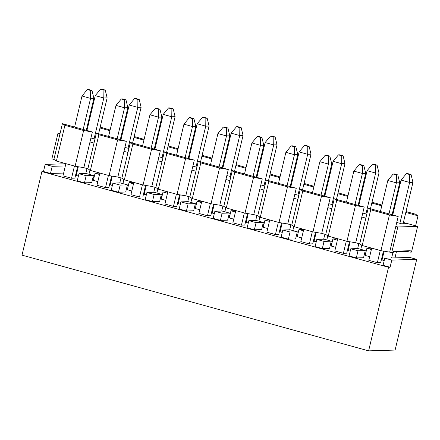 <?xml version="1.0" encoding="UTF-8"?>
<svg xmlns="http://www.w3.org/2000/svg" width="440" height="440" viewBox="0 0 440 440"><rect width="100%" height="100%" fill="white"/><g stroke="black" fill="none" stroke-linecap="round" stroke-linejoin="round"><path stroke-width="0.66" d="M416.713 259.364L391.793 260.106L390.093 267.251L388.531 267.295L368.621 350.861L395.104 350.07L416.713 259.364L409.69 257.422L384.775 258.17L391.793 260.106L416.713 259.364L395.104 350.07L368.621 350.861L22 255.14L368.621 350.861L388.531 267.295L390.093 267.251L391.793 260.106L384.775 258.17L409.69 257.422L416.713 259.364M383.07 265.309L384.775 258.17L383.07 265.309L390.093 267.251L383.07 265.309M365.2 255.448L366.9 248.303L371.701 248.16L366.9 248.303L371.371 249.535L366.9 248.303L365.2 255.448L369.672 256.68L365.2 255.448M349.091 255.926L350.79 248.782L358.039 248.567L350.79 248.782L358.017 250.778L365.261 250.564L358.039 248.567L365.261 250.564L358.017 250.778L356.312 257.923L363.561 257.703L365.261 250.564L363.561 257.703L356.312 257.923L358.017 250.778L350.79 248.782L349.091 255.926L356.312 257.923L349.091 255.926M301.708 237.914L297.242 236.676L301.708 237.914M297.841 234.146L296.813 233.86L297.841 234.146M280.671 229.405L280.005 229.224L280.671 229.405M267.729 228.525L263.263 227.293L267.729 228.525M263.863 224.763L262.829 224.477L263.863 224.763M246.692 220.022L246.026 219.835L246.692 220.022M233.75 219.142L229.279 217.91L233.75 219.142M229.884 215.38L228.85 215.094L229.884 215.38M212.713 210.639L212.042 210.452L212.713 210.639M199.771 209.759L195.299 208.527L199.771 209.759M195.905 205.997L194.871 205.711L195.905 205.997M178.728 201.251L178.063 201.069L178.728 201.251M165.792 200.376L161.321 199.144L165.792 200.376M161.926 196.614L160.892 196.328L161.926 196.614M144.749 191.868L144.084 191.686L144.749 191.868M131.813 190.993L127.342 189.756L131.813 190.993M127.941 187.226L126.913 186.945L127.941 187.226M110.77 182.485L110.105 182.303L110.77 182.485M97.834 181.61L93.363 180.373L97.834 181.61M93.962 177.843L92.934 177.556L93.962 177.843M76.791 173.102L76.126 172.915L76.791 173.102M63.652 173.074L50.496 173.465L43.472 171.523L41.91 171.573L388.531 267.295L41.91 171.573L22 255.14L41.91 171.573L43.472 171.523L50.496 173.465L63.652 173.074M382.608 257.554L381.942 257.373L382.608 257.554M365.805 252.918L364.771 252.632L365.805 252.918M348.629 248.171L347.963 247.99L348.629 248.171M335.693 247.297L331.221 246.059L335.693 247.297M331.82 243.529L330.792 243.249L331.82 243.529M314.65 238.788L313.984 238.607L314.65 238.788M329.582 248.32L322.333 248.54L315.111 246.543L322.333 248.54L324.038 241.395L316.811 239.399L315.111 246.543L316.811 239.399L324.06 239.184L331.282 241.181L329.582 248.32L331.282 241.181L324.038 241.395L322.333 248.54L329.582 248.32M288.354 239.151L281.132 237.16L288.354 239.151L290.059 232.012L282.832 230.016L281.132 237.16L282.832 230.016L290.081 229.801L297.303 231.792L295.603 238.937L288.354 239.151L295.603 238.937L297.303 231.792L290.059 232.012L288.354 239.151M254.375 229.768L247.154 227.772L254.375 229.768L256.075 222.629L248.853 220.632L247.154 227.772L248.853 220.632L256.096 220.418L263.324 222.409L261.624 229.554L254.375 229.768L261.624 229.554L263.324 222.409L256.075 222.629L254.375 229.768M220.396 220.385L213.169 218.389L220.396 220.385L222.096 213.24L214.874 211.25L213.169 218.389L214.874 211.25L222.118 211.03L229.345 213.026L227.639 220.171L220.396 220.385L227.639 220.171L229.345 213.026L222.096 213.24L220.396 220.385M186.417 211.002L179.19 209.006L186.417 211.002L188.117 203.858L180.895 201.861L179.19 209.006L180.895 201.861L188.139 201.647L195.365 203.643L193.661 210.788L186.417 211.002L193.661 210.788L195.365 203.643L188.117 203.858L186.417 211.002M159.681 201.399L152.438 201.619L145.211 199.623L152.438 201.619L154.138 194.475L146.911 192.478L145.211 199.623L146.911 192.478L154.16 192.264L161.381 194.26L159.681 201.399L161.381 194.26L154.138 194.475L152.438 201.619L159.681 201.399M118.454 192.231L111.232 190.24L112.932 183.095L120.181 182.881L127.402 184.877L125.703 192.016L118.454 192.231L125.703 192.016L127.402 184.877L120.159 185.091L118.454 192.231L120.159 185.091L112.932 183.095L111.232 190.24L118.454 192.231M91.724 182.633L84.475 182.847L77.253 180.857L78.953 173.712L86.201 173.498L93.423 175.489L91.724 182.633L93.423 175.489L86.18 175.709L84.475 182.847L91.724 182.633M210.799 215.677L207.46 215.776L198.902 213.411L207.46 215.776L210.799 215.677L213.543 204.171L210.799 215.677M139.502 197.01L130.939 194.645L139.502 197.01L142.412 184.8L139.502 197.01L142.84 196.911L139.502 197.01M74.883 178.139L71.544 178.239L62.981 175.879L71.544 178.239L74.883 178.139L77.621 166.634L74.883 178.139M108.862 187.523L105.523 187.627L96.96 185.262L99.869 173.052L96.96 185.262L105.523 187.627L108.862 187.523L111.601 176.017L108.862 187.523M244.778 225.06L241.445 225.159L232.881 222.794L241.445 225.159L244.778 225.06L247.522 213.554L244.778 225.06M278.757 234.443L275.423 234.542L266.86 232.183L275.423 234.542L278.757 234.443L281.501 222.937L278.757 234.443M176.82 206.294L173.481 206.393L164.923 204.028L173.481 206.393L176.82 206.294L179.559 194.788L176.82 206.294M312.741 243.832L309.402 243.931L300.839 241.566L309.402 243.931L312.741 243.832L315.48 232.32L312.741 243.832M346.72 253.215L343.382 253.314L334.818 250.949L343.382 253.314L346.72 253.215L349.459 241.703L346.72 253.215M377.361 262.697L368.803 260.332L377.361 262.697L380.27 250.487L377.361 262.697L380.699 262.598L377.361 262.697M282.271 232.381L280.104 231.787L282.271 232.381M78.392 176.077L76.225 175.483L78.304 166.749L76.225 175.483L78.392 176.077M384.208 260.535L382.041 259.936L384.125 251.202L382.041 259.936L384.208 260.535M180.329 204.232L178.162 203.632L180.246 194.898L178.162 203.632L180.329 204.232M112.371 185.465L110.204 184.866L112.283 176.132L110.204 184.866L112.371 185.465M316.25 241.769L314.083 241.17L316.162 232.436L314.083 241.17L316.25 241.769M248.287 222.998L246.125 222.404L248.287 222.998M214.308 213.615L212.141 213.015L214.225 204.281L212.141 213.015L214.308 213.615M146.35 194.849L144.183 194.249L146.262 185.515L144.183 194.249L146.35 194.849M350.229 251.152L348.062 250.553L350.141 241.819L348.062 250.553L350.229 251.152M167.492 193.232L163.02 192L161.321 199.144L163.02 192L167.822 191.857L163.02 192L167.492 193.232M133.513 183.849L129.041 182.617L127.342 189.756L129.041 182.617L133.843 182.474L129.041 182.617L133.513 183.849M99.534 174.465L95.062 173.234L93.363 180.373L95.062 173.234L99.864 173.085L95.062 173.234L99.534 174.465M65.351 165.93L52.195 166.326L50.496 173.465L52.195 166.326L45.172 164.384L43.472 171.523L45.172 164.384L65.868 163.768L45.172 164.384L52.195 166.326L65.351 165.93M337.392 240.152L332.921 238.92L331.221 246.059L332.921 238.92L337.722 238.777L332.921 238.92L337.392 240.152M303.413 230.769L298.942 229.537L297.242 236.676L298.942 229.537L303.743 229.394L298.942 229.537L303.413 230.769M269.434 221.386L264.963 220.149L263.263 227.293L264.963 220.149L269.759 220.006L264.963 220.149L269.434 221.386M235.455 212.003L230.984 210.766L229.279 217.91L230.984 210.766L235.78 210.623L230.984 210.766L235.455 212.003M201.471 202.62L197.005 201.382L195.299 208.527L197.005 201.382L201.801 201.24L197.005 201.382L201.471 202.62M86.18 175.709L78.953 173.712L77.253 180.857L84.475 182.847L86.18 175.709L93.423 175.489L86.201 173.498L78.953 173.712L86.18 175.709M154.16 192.264L146.911 192.478L154.138 194.475L161.381 194.26L154.16 192.264M120.181 182.881L112.932 183.095L120.159 185.091L127.402 184.877L120.181 182.881M188.139 201.647L180.895 201.861L188.117 203.858L195.365 203.643L188.139 201.647M222.118 211.03L214.874 211.25L222.096 213.24L229.345 213.026L222.118 211.03M256.096 220.418L248.853 220.632L256.075 222.629L263.324 222.409L256.096 220.418M290.081 229.801L282.832 230.016L290.059 232.012L297.303 231.792L290.081 229.801M324.06 239.184L316.811 239.399L324.038 241.395L331.282 241.181L324.06 239.184M210.37 203.566L207.46 215.776L210.37 203.566M201.812 201.207L198.902 213.411L201.812 201.207M133.848 182.435L130.939 194.645L133.848 182.435M145.58 185.399L142.84 196.911L145.58 185.399M74.454 166.034L71.544 178.239L74.454 166.034M65.89 163.669L62.981 175.879L65.89 163.669M108.433 175.417L105.523 187.627L108.433 175.417M244.349 212.955L241.445 225.159L244.349 212.955M235.791 210.59L232.881 222.794L235.791 210.59M278.333 222.338L275.423 234.542L278.333 222.338M269.77 219.973L266.86 232.183L269.77 219.973M176.391 194.183L173.481 206.393L176.391 194.183M167.827 191.818L164.923 204.028L167.827 191.818M312.312 231.721L309.402 243.931L312.312 231.721M303.749 229.356L300.839 241.566L303.749 229.356M346.291 241.104L343.382 253.314L346.291 241.104M337.728 238.739L334.818 250.949L337.728 238.739M371.707 248.122L368.803 260.332L371.707 248.122M383.438 251.091L380.699 262.598L383.438 251.091M282.183 223.053L280.104 231.787L282.183 223.053M289.696 229.812L290.879 224.846L289.696 229.812M293.816 226.446L292.831 230.56L293.816 226.446M89.936 170.143L88.951 174.257L89.936 170.143M87.005 168.542L85.817 173.509L87.005 168.542M396.435 251.724L394.977 257.862L396.435 251.724M392.904 252.648L391.639 257.961L392.904 252.648M191.873 198.292L190.894 202.406L191.873 198.292M188.941 196.691L187.759 201.657L188.941 196.691M123.915 179.526L122.936 183.639L123.915 179.526M120.984 177.925L119.801 182.892L120.984 177.925M327.795 235.829L326.81 239.943L327.795 235.829M324.863 234.229L323.68 239.195L324.863 234.229M256.899 215.463L255.717 220.429L256.899 215.463M258.852 221.177L259.831 217.063L258.852 221.177M248.204 213.67L246.125 222.404L248.204 213.67M225.852 207.674L224.873 211.794L225.852 207.674M222.921 206.08L221.738 211.041L222.921 206.08M157.894 188.909L156.915 193.023L157.894 188.909M154.963 187.308L153.78 192.274L154.963 187.308M361.774 245.212L360.795 249.326L361.774 245.212M358.842 243.612L357.66 248.578L358.842 243.612M389.681 252.131L380.93 250.674L362.208 245.498L359.716 243.854L355.702 242.748L346.951 241.285L328.229 236.115L325.738 234.471L321.723 233.36L312.972 231.902L294.25 226.732L291.753 225.088L287.743 223.977L278.993 222.519L260.266 217.349L257.774 215.705L253.759 214.594L245.014 213.136L226.287 207.966L223.795 206.316L219.78 205.211L211.035 203.753L192.308 198.578L189.816 196.933L185.801 195.828L177.056 194.365L158.329 189.195L155.837 187.55L151.822 186.445L143.072 184.982L124.35 179.812L121.858 178.167L117.843 177.056L109.093 175.599L90.371 170.429L87.874 168.784L83.864 167.673L75.114 166.215L56.386 161.046L53.895 159.401L51.887 158.846L53.895 159.401L56.386 161.046L75.114 166.215L83.864 167.673L87.874 168.784L90.371 170.429L109.093 175.599L117.843 177.056L121.858 178.167L124.35 179.812L143.072 184.982L151.822 186.445L155.837 187.55L158.329 189.195L177.056 194.365L185.801 195.828L189.816 196.933L192.308 198.578L211.035 203.753L219.78 205.211L223.795 206.316L226.287 207.966L245.014 213.136L253.759 214.594L257.774 215.705L260.266 217.349L278.993 222.519L287.743 223.977L291.753 225.088L294.25 226.732L312.972 231.902L321.723 233.36L325.738 234.471L328.229 236.115L346.951 241.285L355.702 242.748L359.716 243.854L362.208 245.498L380.93 250.674L389.681 252.131L398.189 216.42L389.439 214.957L380.93 250.674L389.439 214.957L370.716 209.787L362.208 245.498L370.716 209.787L368.225 208.142L359.716 243.854L365.838 218.141L361.829 217.036L355.702 242.748L364.21 207.031L355.459 205.573L346.951 241.285L355.459 205.573L336.738 200.404L328.229 236.115L336.738 200.404L334.241 198.759L325.738 234.471L331.859 208.758L327.85 207.647L321.723 233.36L330.231 197.648L321.481 196.191L312.972 231.902L321.481 196.191L302.753 191.021L294.25 226.732L302.753 191.021L300.262 189.376L291.753 225.088L297.88 199.375L293.865 198.264L287.743 223.977L296.252 188.265L287.502 186.808L278.993 222.519L287.502 186.808L268.774 181.638L260.266 217.349L268.774 181.638L266.283 179.988L257.774 215.705L263.901 189.992L259.886 188.881L253.759 214.594L262.268 178.882L253.523 177.424L245.014 213.136L253.523 177.424L234.795 172.249L226.287 207.966L234.795 172.249L232.304 170.605L223.795 206.316L229.922 180.604L225.907 179.498L219.78 205.211L228.289 169.499L219.544 168.041L211.035 203.753L219.544 168.041L200.816 162.866L192.308 198.578L200.816 162.866L198.325 161.222L189.816 196.933L195.943 171.221L191.928 170.115L185.801 195.828L194.31 160.116L185.559 158.653L177.056 194.365L185.559 158.653L166.837 153.483L158.329 189.195L166.837 153.483L164.346 151.839L155.837 187.55L161.959 161.838L157.949 160.732L151.822 186.445L160.331 150.728L151.58 149.27L143.072 184.982L151.58 149.27L132.858 144.1L124.35 179.812L132.858 144.1L130.361 142.456L121.858 178.167L127.98 152.455L123.97 151.344L117.843 177.056L126.352 141.345L117.601 139.887L109.093 175.599L117.601 139.887L98.874 134.717L90.371 170.429L98.874 134.717L96.382 133.072L87.874 168.784L94.001 143.072L89.986 141.961L83.864 167.673L92.373 131.962L83.622 130.504L75.114 166.215L83.622 130.504L64.895 125.334L56.386 161.046L64.895 125.334L62.403 123.684L53.895 159.401L60.022 133.689L58.014 133.133L51.887 158.846L58.014 133.133L60.17 133.067L58.014 133.133L60.022 133.689L62.403 123.684L64.895 125.334L83.622 130.504L92.373 131.962L62.403 123.684L92.373 131.962L89.986 141.961L94.001 143.072L96.382 133.072L98.874 134.717L117.601 139.887L126.352 141.345L96.382 133.072L126.352 141.345L123.97 151.344L127.98 152.455L130.361 142.456L132.858 144.1L151.58 149.27L160.331 150.728L130.361 142.456L160.331 150.728L157.949 160.732L161.959 161.838L164.346 151.839L166.837 153.483L185.559 158.653L194.31 160.116L164.346 151.839L194.31 160.116L191.928 170.115L195.943 171.221L198.325 161.222L200.816 162.866L219.544 168.041L228.289 169.499L198.325 161.222L228.289 169.499L225.907 179.498L229.922 180.604L232.304 170.605L234.795 172.249L253.523 177.424L262.268 178.882L232.304 170.605L262.268 178.882L259.886 188.881L263.901 189.992L266.283 179.988L268.774 181.638L287.502 186.808L296.252 188.265L266.283 179.988L296.252 188.265L293.865 198.264L297.88 199.375L300.262 189.376L302.753 191.021L321.481 196.191L330.231 197.648L300.262 189.376L330.231 197.648L327.85 207.647L331.859 208.758L334.241 198.759L336.738 200.404L355.459 205.573L364.21 207.031L334.241 198.759L364.21 207.031L361.829 217.036L365.838 218.141L368.225 208.142L370.716 209.787L389.439 214.957L398.189 216.42L368.225 208.142L398.189 216.42L389.681 252.131L391.688 252.687L389.681 252.131M411.499 252.093L409.937 252.137L407.259 251.4L393.448 251.812L407.259 251.4L409.937 252.137L411.499 252.093L417.626 226.38L411.499 252.093M393.25 252.637L391.688 252.687L393.25 252.637L393.591 251.207L410.273 250.712L409.937 252.137L410.273 250.712L393.591 251.207L393.25 252.637M87.775 124.02L88.457 124.135L87.775 124.02M100.188 127.1L110.121 130.014L100.188 127.1M121.754 133.408L122.436 133.518L121.754 133.408M134.167 136.483L144.106 139.398L134.167 136.483M155.732 142.791L156.415 142.901L155.732 142.791M168.146 145.871L178.085 148.781L168.146 145.871M189.712 152.174L190.394 152.29L189.712 152.174M202.125 155.254L212.064 158.163L202.125 155.254M223.691 161.557L224.373 161.673L223.691 161.557M236.104 164.637L246.043 167.547L236.104 164.637M257.67 170.94L258.357 171.055L257.67 170.94M270.089 174.02L280.022 176.93L270.089 174.02M291.654 180.323L292.336 180.439L291.654 180.323M304.068 183.403L314 186.318L304.068 183.403M325.633 189.712L326.315 189.822L325.633 189.712M338.047 192.792L347.985 195.701L338.047 192.792M359.612 199.095L360.294 199.21L359.612 199.095M372.026 202.174L381.964 205.084L372.026 202.174M393.591 208.478L394.273 208.593L393.591 208.478M406.005 211.558L415.509 214.181L418 215.826L415.618 225.825L417.626 226.38L397.815 226.969L391.688 252.687L397.815 226.969L395.808 226.419L397.815 226.969L417.626 226.38L403.409 222.453L415.618 225.825L418 215.826L415.509 214.181L406.005 211.558M407.402 250.795L407.259 251.4L407.402 250.795M94.947 139.101L90.932 137.995L94.947 139.101M128.925 148.489L124.911 147.378L128.925 148.489M162.905 157.872L158.895 156.761L162.905 157.872M196.884 167.255L192.874 166.144L196.884 167.255M230.868 176.638L226.853 175.532L230.868 176.638M264.847 186.021L260.832 184.916L264.847 186.021M298.826 195.404L294.811 194.299L298.826 195.404M332.805 204.793L328.79 203.681L332.805 204.793M366.784 214.176L362.775 213.065L366.784 214.176M403.37 222.618L407.017 223.625L401.594 223.79L396.754 222.453L401.594 223.79L407.017 223.625L403.37 222.618M87.637 124.592L88.303 124.779L87.637 124.592M99.974 128.001L109.945 130.751L99.974 128.001M121.616 133.975L122.282 134.162L121.616 133.975M133.953 137.385L143.924 140.14L133.953 137.385M155.595 143.363L156.261 143.545L155.595 143.363M167.931 146.768L177.909 149.523L167.931 146.768M189.574 152.746L190.245 152.928L189.574 152.746M201.911 156.151L211.888 158.906L201.911 156.151M223.559 162.129L224.224 162.311L223.559 162.129M235.895 165.534L245.867 168.289L235.895 165.534M257.538 171.512L258.203 171.694L257.538 171.512M269.874 174.916L279.846 177.672L269.874 174.916M291.517 180.895L292.182 181.082L291.517 180.895M303.853 184.305L313.825 187.055L303.853 184.305M325.495 190.278L326.161 190.465L325.495 190.278M337.832 193.688L347.804 196.444L337.832 193.688M359.475 199.667L360.14 199.848L359.475 199.667M371.811 203.071L381.788 205.827L371.811 203.071M393.454 209.049L394.125 209.231L393.454 209.049M405.79 212.454L418 215.826L405.79 212.454M74.613 127.056L82.005 96.025L74.613 127.056M93.901 98.291L86.284 130.279L93.901 98.291L90.569 98.389L83.171 129.421L90.569 98.389L82.005 96.025L87.329 89.573L88.633 89.535L91.982 90.459L93.901 98.291L91.982 90.459L90.679 90.497L90.569 98.389L93.901 98.291M86.95 130.466L95.249 95.629L86.95 130.466M107.146 97.895L98.621 133.689L107.146 97.895L103.807 97.993L94.072 138.864L103.807 97.993L95.249 95.629L100.573 89.177L101.877 89.139L105.221 90.063L107.146 97.895L105.221 90.063L103.917 90.101L103.807 97.993L107.146 97.895M127.881 107.674L124.547 107.773L117.156 138.804L124.547 107.773L115.984 105.408L108.592 136.444L115.984 105.408L124.547 107.773L127.881 107.674L120.263 139.667L127.881 107.674L125.961 99.842L124.658 99.88L124.547 107.773L124.658 99.88L121.314 98.956L115.984 105.408L121.314 98.956L122.617 98.918L125.961 99.842L127.881 107.674M120.929 139.849L129.228 105.012L120.929 139.849M141.125 107.278L132.6 143.072L141.125 107.278L137.786 107.377L128.051 148.247L137.786 107.377L129.228 105.012L134.552 98.56L135.856 98.522L139.2 99.446L141.125 107.278L139.2 99.446L137.896 99.484L137.786 107.377L141.125 107.278M161.865 117.057L158.527 117.156L151.135 148.192L158.527 117.156L149.963 114.791L142.571 145.827L149.963 114.791L158.527 117.156L161.865 117.057L154.242 149.05L161.865 117.057L159.94 109.225L158.637 109.263L158.527 117.156L158.637 109.263L155.293 108.339L149.963 114.791L155.293 108.339L156.596 108.301L159.94 109.225L161.865 117.057M154.907 149.232L163.207 114.395L154.907 149.232M175.104 116.661L166.579 152.455L175.104 116.661L171.771 116.76L162.03 157.63L171.771 116.76L163.207 114.395L168.531 107.943L169.835 107.905L173.184 108.829L175.104 116.661L173.184 108.829L171.881 108.867L171.771 116.76L175.104 116.661M195.844 126.44L192.506 126.539L185.114 157.575L192.506 126.539L183.942 124.174L176.55 155.21L183.942 124.174L192.506 126.539L195.844 126.44L188.221 158.433L195.844 126.44L193.919 118.608L192.615 118.646L192.506 126.539L192.615 118.646L189.272 117.722L183.942 124.174L189.272 117.722L190.575 117.684L193.919 118.608L195.844 126.44M188.887 158.614L197.186 123.783L188.887 158.614M209.083 126.044L200.558 161.838L209.083 126.044L205.75 126.148L196.014 167.013L205.75 126.148L197.186 123.783L202.516 117.326L203.819 117.288L207.163 118.212L209.083 126.044L207.163 118.212L205.86 118.25L205.75 126.148L209.083 126.044M229.823 135.822L226.485 135.927L219.093 166.958L226.485 135.927L217.927 133.562L210.529 164.593L217.927 133.562L226.485 135.927L229.823 135.822L222.2 167.816L229.823 135.822L227.898 127.991L226.595 128.029L226.485 135.927L226.595 128.029L223.251 127.105L217.927 133.562L223.251 127.105L224.554 127.067L227.898 127.991L229.823 135.822M222.865 168.003L231.165 133.166L222.865 168.003M243.067 135.432L234.537 171.226L243.067 135.432L239.729 135.531L229.994 176.396L239.729 135.531L231.165 133.166L236.495 126.715L237.798 126.676L241.142 127.595L243.067 135.432L241.142 127.595L239.839 127.639L239.729 135.531L243.067 135.432M244.514 173.976L251.906 142.945L244.514 173.976M263.802 145.211L256.179 177.199L263.802 145.211L260.464 145.31L253.072 176.341L260.464 145.31L251.906 142.945L257.23 136.494L258.533 136.455L261.877 137.379L263.802 145.211L261.877 137.379L260.574 137.418L260.464 145.31L263.802 145.211M256.85 177.386L265.144 142.549L256.85 177.386M277.046 144.815L268.516 180.609L277.046 144.815L273.707 144.914L263.973 185.779L273.707 144.914L265.144 142.549L270.474 136.097L271.777 136.059L275.121 136.983L277.046 144.815L275.121 136.983L273.818 137.022L273.707 144.914L277.046 144.815M278.493 183.359L285.885 152.328L278.493 183.359M297.781 154.594L290.164 186.582L297.781 154.594L294.448 154.693L287.05 185.724L294.448 154.693L285.885 152.328L291.209 145.877L292.512 145.838L295.856 146.762L297.781 154.594L295.856 146.762L294.558 146.801L294.448 154.693L297.781 154.594M290.829 186.769L299.129 151.932L290.829 186.769M311.025 154.198L302.5 189.992L311.025 154.198L307.687 154.297L297.952 195.168L307.687 154.297L299.129 151.932L304.452 145.481L305.756 145.442L309.1 146.366L311.025 154.198L309.1 146.366L307.797 146.405L307.687 154.297L311.025 154.198M345.004 163.581L336.479 199.375L345.004 163.581L341.666 163.68L331.93 204.551L341.666 163.68L333.108 161.315L324.808 196.152L333.108 161.315L341.666 163.68L345.004 163.581L343.079 155.749L345.004 163.581M328.427 164.076L319.864 161.711L312.472 192.748L319.864 161.711L328.427 164.076L321.035 195.113L328.427 164.076L328.537 156.184L325.193 155.26L319.864 161.711L325.193 155.26L326.497 155.221L329.841 156.145L331.76 163.977L324.143 195.971L331.76 163.977L328.427 164.076L331.76 163.977L329.841 156.145L328.537 156.184L328.427 164.076M378.983 172.964L370.458 208.758L378.983 172.964L375.65 173.063L365.91 213.934L375.65 173.063L367.087 170.698L358.787 205.535L367.087 170.698L375.65 173.063L378.983 172.964L377.058 165.132L378.983 172.964M362.406 173.459L353.843 171.094L346.451 202.131L353.843 171.094L362.406 173.459L355.014 204.496L362.406 173.459L362.516 165.566L359.172 164.643L353.843 171.094L359.172 164.643L360.476 164.604L363.82 165.528L365.745 173.36L358.122 205.354L365.745 173.36L362.406 173.459L365.745 173.36L363.82 165.528L362.516 165.566L362.406 173.459M412.962 182.347L403.101 223.746L412.962 182.347L409.629 182.452L399.894 223.316L409.629 182.452L401.066 180.087L392.766 214.918L401.066 180.087L409.629 182.452L412.962 182.347L411.043 174.515L412.962 182.347M396.385 182.842L387.822 180.483L380.43 211.514L387.822 180.483L396.385 182.842L388.993 213.879L396.385 182.842L396.495 174.95L393.151 174.026L387.822 180.483L393.151 174.026L394.455 173.987L397.799 174.911L399.724 182.743L392.101 214.737L399.724 182.743L396.385 182.842L399.724 182.743L397.799 174.911L396.495 174.95L396.385 182.842M87.329 89.573L82.005 96.025L90.569 98.389L90.679 90.497L87.329 89.573L90.679 90.497L91.982 90.459L88.633 89.535L87.329 89.573M100.573 89.177L95.249 95.629L103.807 97.993L103.917 90.101L100.573 89.177L103.917 90.101L105.221 90.063L101.877 89.139L100.573 89.177M134.552 98.56L129.228 105.012L137.786 107.377L137.896 99.484L134.552 98.56L137.896 99.484L139.2 99.446L135.856 98.522L134.552 98.56M168.531 107.943L163.207 114.395L171.771 116.76L171.881 108.867L168.531 107.943L171.881 108.867L173.184 108.829L169.835 107.905L168.531 107.943M202.516 117.326L197.186 123.783L205.75 126.148L205.86 118.25L202.516 117.326L205.86 118.25L207.163 118.212L203.819 117.288L202.516 117.326M236.495 126.715L231.165 133.166L239.729 135.531L239.839 127.639L236.495 126.715L239.839 127.639L241.142 127.595L237.798 126.676L236.495 126.715M257.23 136.494L251.906 142.945L260.464 145.31L260.574 137.418L257.23 136.494L260.574 137.418L261.877 137.379L258.533 136.455L257.23 136.494M270.474 136.097L265.144 142.549L273.707 144.914L273.818 137.022L270.474 136.097L273.818 137.022L275.121 136.983L271.777 136.059L270.474 136.097M291.209 145.877L285.885 152.328L294.448 154.693L294.558 146.801L291.209 145.877L294.558 146.801L295.856 146.762L292.512 145.838L291.209 145.877M304.452 145.481L299.129 151.932L307.687 154.297L307.797 146.405L304.452 145.481L307.797 146.405L309.1 146.366L305.756 145.442L304.452 145.481M339.735 154.825L343.079 155.749L341.776 155.788L341.666 163.68L341.776 155.788L338.432 154.864L333.108 161.315L338.432 154.864L339.735 154.825L338.432 154.864L341.776 155.788L343.079 155.749L339.735 154.825M373.714 164.208L377.058 165.132L375.755 165.171L375.65 173.063L375.755 165.171L372.411 164.246L367.087 170.698L372.411 164.246L373.714 164.208L372.411 164.246L375.755 165.171L377.058 165.132L373.714 164.208M407.699 173.591L411.043 174.515L409.739 174.554L409.629 182.452L409.739 174.554L406.395 173.635L401.066 180.087L406.395 173.635L407.699 173.591L406.395 173.635L409.739 174.554L411.043 174.515L407.699 173.591M122.617 98.918L121.314 98.956L124.658 99.88L125.961 99.842L122.617 98.918M156.596 108.301L155.293 108.339L158.637 109.263L159.94 109.225L156.596 108.301M190.575 117.684L189.272 117.722L192.615 118.646L193.919 118.608L190.575 117.684M224.554 127.067L223.251 127.105L226.595 128.029L227.898 127.991L224.554 127.067M326.497 155.221L325.193 155.26L328.537 156.184L329.841 156.145L326.497 155.221M360.476 164.604L359.172 164.643L362.516 165.566L363.82 165.528L360.476 164.604M394.455 173.987L393.151 174.026L396.495 174.95L397.799 174.911L394.455 173.987"/></g></svg>
